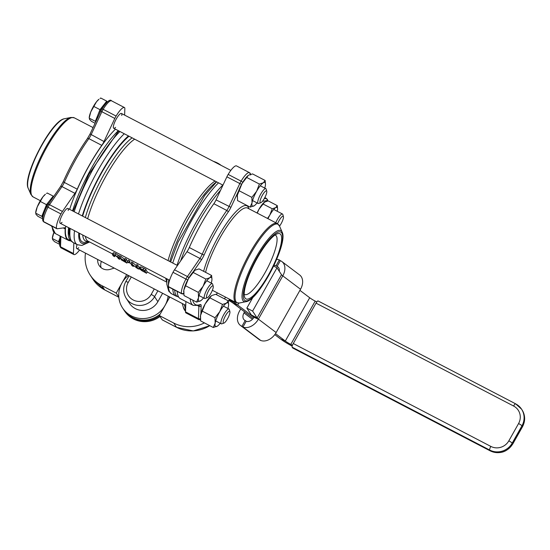 <?xml version="1.0" encoding="UTF-8"?>
<svg xmlns="http://www.w3.org/2000/svg" width="550" height="550" viewBox="0 0 550 550"><rect width="100%" height="100%" fill="white"/><g stroke="black" fill="none" stroke-linecap="round" stroke-linejoin="round"><path stroke-width="0.82" d="M113.3 253.22L113.767 252.746L115.974 253.646L119.536 256.465M118.876 257.091L122.444 259.964L121.089 259.744L126.94 263.099A60.122 14.623 -62.5 0 1 125.544 260.562L124.396 259.964A60.122 14.623 117.5 0 0 124.857 261.147L118.876 257.091L119.694 255.64L124.802 259.256M124.396 259.964L125.214 258.514L126.363 259.112A58.451 14.217 117.5 0 0 127.174 260.941A58.451 14.217 117.5 0 0 127.593 261.484M130.879 263.34A60.122 14.623 117.5 0 0 132.275 265.877L133.341 266.434A60.122 14.623 -62.5 0 1 132.172 264.55L138.442 269.087A60.122 14.623 -62.5 0 1 137.053 266.558L135.981 266.001A60.122 14.623 117.5 0 0 137.136 268.269L130.879 263.34L131.697 261.889L136.242 265.54M135.981 266.001L136.799 264.55L137.871 265.107A58.451 14.217 117.5 0 0 138.683 266.936A58.451 14.217 117.5 0 0 139.246 267.63M139.7 267.204L140.951 266.929L145.908 269.294A58.451 14.217 117.5 0 0 146.726 271.123A58.451 14.217 117.5 0 0 147.297 271.831L146.486 273.274A60.122 14.623 -62.5 0 1 145.09 270.744L140.133 268.379L138.889 268.647L146.486 273.274M128.913 262.316L127.531 261.594L128.349 260.143L129.731 260.865A58.451 14.217 117.5 0 0 129.931 261.47L129.113 262.914A60.122 14.623 -62.5 0 1 128.913 262.316L129.731 260.865M162.284 319.873L159.349 315.562L169.792 297.028M126.686 274.581L116.249 293.116L118.821 297.028M204.414 322.877A33.399 32.106 146.7 0 1 173.718 323.043L159.349 315.562M225.493 297.11L224.503 298.87M184.264 304.569L185.611 309.293M101.392 261.408A10.017 9.632 -33.3 0 0 101.062 267.63M162.608 293.288L157.871 301.696A16.699 16.053 146.7 0 1 129.546 303.387L126.252 298.375A16.699 16.053 -33.3 0 0 154.578 296.691L157.884 290.826M159.493 315.776A25.052 24.076 146.7 0 1 124.087 310.282A25.052 24.076 146.7 0 1 123.839 309.897M159.995 316.546A25.052 24.076 146.7 0 1 124.596 311.053L124.087 310.282M168.101 296.147A25.052 24.076 146.7 0 1 165.055 305.436A25.052 24.076 146.7 0 1 122.567 307.972A25.052 24.076 146.7 0 1 121.949 282.989A25.052 24.076 146.7 0 1 128.384 275.468M169.208 296.725A25.052 24.076 146.7 0 1 169.015 298.409M160.208 314.036A25.052 24.076 146.7 0 1 123.578 309.512L122.567 307.972M213.393 161.343A25.052 24.076 146.7 0 1 221.093 165.351M182.242 303.511L183.363 307.429A10.017 9.632 -33.3 0 0 184.532 309.987A10.017 9.632 -33.3 0 0 185.542 311.266M116.249 293.116L101.881 285.636A33.399 32.106 146.7 0 1 90.221 275.124A33.399 32.106 146.7 0 1 85.484 253.124M97.708 259.49A10.017 9.632 -33.3 0 0 99.192 265.547A10.017 9.632 -33.3 0 0 110.213 269.342L114.235 268.097M223.314 322.953A6.683 1.622 -62.5 0 1 225.72 315.315A6.683 1.622 -62.5 0 1 229.9 311.623A6.683 1.622 -62.5 0 1 227.996 317.921A6.683 1.622 -62.5 0 1 223.926 323.097A6.683 1.622 -62.5 0 1 223.314 322.953M229.9 311.623L229.302 309.492A8.353 2.028 117.5 0 0 229.171 309.196A8.353 2.028 117.5 0 0 228.972 309.018A8.353 2.028 117.5 0 0 223.561 315.019A8.353 2.028 117.5 0 0 221.066 323.654A8.353 2.028 117.5 0 0 221.258 323.833A8.353 2.028 117.5 0 0 221.836 323.826L223.926 323.097M206.635 297.584A6.683 1.622 -62.5 0 1 209.048 289.946A6.683 1.622 -62.5 0 1 213.228 286.254A6.683 1.622 -62.5 0 1 211.317 292.552A6.683 1.622 -62.5 0 1 207.254 297.729A6.683 1.622 -62.5 0 1 206.635 297.584M213.228 286.254L212.63 284.123A8.353 2.028 117.5 0 0 212.492 283.827A8.353 2.028 117.5 0 0 212.3 283.649A8.353 2.028 117.5 0 0 206.889 289.651A8.353 2.028 117.5 0 0 204.387 298.286A8.353 2.028 117.5 0 0 204.586 298.457A8.353 2.028 117.5 0 0 205.164 298.457L207.254 297.729M260.171 202.586A6.683 1.622 -62.5 0 1 262.577 194.947A6.683 1.622 -62.5 0 1 266.757 191.256A6.683 1.622 -62.5 0 1 264.853 197.553A6.683 1.622 -62.5 0 1 260.782 202.723A6.683 1.622 -62.5 0 1 260.171 202.586M266.757 191.256L266.159 189.117A8.353 2.028 117.5 0 0 266.028 188.822A8.353 2.028 117.5 0 0 265.829 188.65A8.353 2.028 117.5 0 0 260.418 194.652A8.353 2.028 117.5 0 0 257.923 203.28A8.353 2.028 117.5 0 0 258.115 203.459A8.353 2.028 117.5 0 0 258.692 203.459L260.782 202.723M277.585 223.706A6.683 1.622 -62.5 0 1 281.029 217.704A6.683 1.622 -62.5 0 1 283.429 216.624A6.683 1.622 -62.5 0 1 279.531 226.133M283.429 216.624L282.831 214.486A8.353 2.028 117.5 0 0 282.7 214.191A8.353 2.028 117.5 0 0 282.501 214.019A8.353 2.028 117.5 0 0 275.77 222.75M121.632 113.63A8.353 2.028 117.5 0 0 121.433 113.451A8.353 2.028 117.5 0 0 115.775 119.921A8.353 2.028 117.5 0 0 113.719 128.267A8.353 2.028 117.5 0 0 115.576 127.346M68.104 208.629A8.353 2.028 117.5 0 0 67.904 208.457A8.353 2.028 117.5 0 0 62.246 214.926A8.353 2.028 117.5 0 0 60.191 223.266A8.353 2.028 117.5 0 0 62.047 222.351M185.749 305.339L76.862 248.634A8.353 2.028 117.5 0 1 77.076 244.578A8.353 2.028 117.5 0 0 76.862 248.634A8.353 2.028 117.5 0 0 78.719 247.72M115.156 255.097L112.949 254.196L112.482 254.664A60.122 14.623 117.5 0 0 113.451 256.073L114.593 256.671A60.122 14.623 -62.5 0 1 113.623 255.248L113.754 254.877L115.273 255.461L117.576 257.311A60.122 14.623 117.5 0 0 118.539 258.727L119.687 259.325A60.122 14.623 -62.5 0 1 118.724 257.909L115.156 255.097L115.974 253.646M113.767 252.746L112.482 254.664M113.836 254.877L113.623 255.248L113.754 254.877M114.593 256.671L115.273 255.461M119.687 259.325L120.278 258.273M137.053 266.558L137.871 265.107M138.442 269.087L138.82 268.421M132.165 264.014L132.983 262.563M133.341 266.434L133.657 265.877M139.659 266.901L138.889 268.647M140.133 268.379L140.951 266.929M145.09 270.744L145.908 269.294M141.886 270.703L140.085 269.273L140.882 269.019L144.066 270.511A60.122 14.623 117.5 0 0 145.138 272.463L141.886 270.703L142.457 269.686M121.316 259.098L121.089 259.744M124.451 261.69L122.265 260.343L125.008 261.436A60.122 14.623 117.5 0 0 125.593 262.281L124.451 261.69L124.685 261.271M123.028 260.906L123.241 260.528M126.94 263.099L127.621 261.889M125.544 260.562L126.363 259.112M123.544 260.466L124.355 259.022M120.361 257.868L121.179 256.41M127.531 261.594A60.122 14.623 117.5 0 0 127.731 262.192L129.113 262.914M88.412 241.354L86.646 241.972A61.792 15.029 -62.5 0 1 79.441 233.289M82.651 216.136A61.792 15.029 -62.5 0 1 129.009 136.228M90.111 133.987L103.991 141.536A6.683 1.622 -62.5 0 1 101.784 145.358L88.859 138.627A66.804 16.246 117.5 0 0 64.302 182.435A6.683 1.622 -62.5 0 1 61.992 186.608L49.514 204.703A6.683 1.622 117.5 0 0 48.008 207.212A14.981 3.644 117.5 0 0 43.629 221.629A6.683 1.622 117.5 0 0 43.883 221.98L42.866 220.729A1.671 1.574 -17.2 0 0 43.629 221.629L56.561 228.367A14.981 3.644 -62.5 0 1 60.94 213.943A6.683 1.622 -62.5 0 1 62.446 211.441L74.924 193.339L61.992 186.608A1.671 0.736 34.6 0 0 60.583 186.498L48.111 204.6A1.671 0.736 34.6 0 1 49.514 204.703L62.446 211.441M103.991 141.536L114.812 118.456A6.683 1.622 -62.5 0 1 116.091 116.057A14.981 3.644 -62.5 0 1 124.499 107.573A14.981 3.644 -62.5 0 1 124.554 107.608A6.683 1.622 -62.5 0 1 124.85 108.577L124.616 115.108M275 235.042A33.399 8.126 -62.5 0 1 275.495 235.221A33.399 8.126 -62.5 0 1 265.127 272.546A33.399 8.126 -62.5 0 1 244.64 294.47A33.399 8.126 -62.5 0 1 244.214 294.168M63.408 181.479A1.671 0.419 23.8 0 0 63.319 181.555A1.671 0.419 23.8 0 0 64.302 182.435L77.234 189.166A6.683 1.622 -62.5 0 1 74.924 193.339M77.234 189.166A66.804 16.246 -62.5 0 1 101.784 145.358M70.338 240.769A66.804 16.246 -62.5 0 1 68.296 240.295A66.804 16.246 -62.5 0 1 65.203 228.931L63.278 227.934M56.561 228.367A6.683 1.622 -62.5 0 0 56.815 228.711A6.683 1.622 -62.5 0 0 57.097 228.752L64.604 227.755A6.683 1.622 -62.5 0 1 64.886 227.796A6.683 1.622 -62.5 0 1 65.203 228.931M71.61 241.423A66.275 16.122 -62.5 0 1 71.411 241.326A66.275 16.122 -62.5 0 1 69.767 239.786A66.275 16.122 -62.5 0 1 68.585 227.638M72.531 210.863A66.275 16.122 -62.5 0 1 118.326 130.666M65.711 226.139A66.275 16.122 117.5 0 0 66.894 238.294A66.275 16.122 117.5 0 0 68.537 239.827L71.411 241.326M115.452 129.167A66.275 16.122 117.5 0 0 69.657 209.364M177.464 265.512L67.904 208.457A8.353 2.028 117.5 0 0 62.246 214.926A8.353 2.028 117.5 0 0 60.191 223.266L169.579 280.232M68.214 210.499A8.353 2.028 117.5 0 0 68.111 208.649M230.821 170.417L121.433 113.451A8.353 2.028 117.5 0 0 115.775 119.921A8.353 2.028 117.5 0 0 113.719 128.267L222.97 185.157M121.743 115.5A8.353 2.028 117.5 0 0 121.646 113.644M79.551 250.037A14.981 3.644 -62.5 0 1 73.803 254.519A14.981 3.644 -62.5 0 1 73.748 254.485A6.683 1.622 -62.5 0 1 73.453 253.516L73.831 242.887M193.146 271.886L201.327 260.019A8.353 2.028 117.5 0 0 204.215 254.801A65.134 15.84 -62.5 0 1 228.154 212.094A8.353 2.028 117.5 0 0 230.911 207.309L216.061 199.891A6.683 1.622 -62.5 0 1 213.854 203.72L226.786 210.451A66.804 16.246 117.5 0 0 202.228 254.258A6.683 1.622 -62.5 0 1 199.918 258.431L187.44 276.533A6.683 1.622 117.5 0 0 185.934 279.036A14.981 3.644 117.5 0 0 181.555 293.459A6.683 1.622 117.5 0 0 181.809 293.803L183.019 294.009A1.671 1.595 82.4 0 0 183.741 293.714M216.061 199.891L226.882 176.818A6.683 1.622 -62.5 0 1 228.161 174.419A14.981 3.644 -62.5 0 1 236.562 165.935A14.981 3.644 -62.5 0 1 236.624 165.963L249.439 172.638M268.51 274.814A36.74 8.938 117.5 0 0 277.379 233.757A36.74 8.938 117.5 0 0 255.014 262.212A36.74 8.938 117.5 0 0 244.523 296.849A36.74 8.938 117.5 0 0 268.51 274.814M204.215 254.801A1.671 0.419 -156.2 0 1 202.228 254.258L189.296 247.528A6.683 1.622 -62.5 0 1 186.986 251.701L199.918 258.431A1.671 0.736 -145.4 0 1 201.327 260.019M189.296 247.528A66.804 16.246 -62.5 0 1 213.854 203.72M190.183 298.781A66.804 16.246 117.5 0 0 193.298 305.387L180.366 298.657A66.804 16.246 -62.5 0 1 177.203 291.411M178.805 297.248L177.732 296.691A66.275 16.122 -62.5 0 1 176.089 295.157A66.275 16.122 -62.5 0 1 174.639 290.07M180.634 260.913A66.275 16.122 -62.5 0 1 220.543 190.321M181.809 293.803L168.877 287.072A6.683 1.622 -62.5 0 1 168.623 286.722A14.981 3.644 -62.5 0 1 173.009 272.305A6.683 1.622 -62.5 0 1 174.508 269.796L186.986 251.701M185.928 312.902A14.981 3.644 -62.5 0 1 185.873 312.874A14.981 3.644 -62.5 0 1 185.811 312.847A6.683 1.622 -62.5 0 1 185.522 311.871L185.886 301.531M318.161 301.029A3.341 0.811 117.5 0 0 318.079 300.946A3.341 0.811 117.5 0 0 316.03 303.139L513.583 406.017A3.341 0.811 -62.5 0 1 515.632 403.824A3.341 0.811 -62.5 0 1 515.721 403.899A16.699 16.053 -33.3 0 1 521.544 409.152L515.632 403.824L318.079 300.946M513.583 406.017A13.358 12.842 146.7 0 1 518.574 423.541L508.826 440.853A13.358 12.842 146.7 0 1 490.827 446.408L293.274 343.53A3.341 0.811 117.5 0 0 292.153 347.188L489.706 450.065A16.699 16.053 -33.3 0 0 512.201 443.121L521.957 425.81A16.699 16.053 -33.3 0 0 521.544 409.152L522.053 409.929A16.699 16.053 146.7 0 1 522.466 426.58L512.71 443.891A16.699 16.053 146.7 0 1 490.215 450.835L292.662 347.957A3.341 0.811 117.5 0 0 292.744 348.033A3.341 0.811 117.5 0 0 292.854 348.061M293.274 343.53L316.03 303.139M292.662 347.957L292.153 347.188M274.78 334.62L280.844 339.199A13.358 1.746 -150.6 0 0 291.809 345.923L292.181 346.115M280.844 339.199L285.312 341.021A6.683 0.873 -150.6 0 0 290.799 344.382L292.462 345.249M299.915 290.359L309.698 297.743A6.683 0.873 -150.6 0 0 315.184 301.104L316.8 301.943M228.827 300.479A6.683 0.873 29.4 0 1 233.248 303.27L253.241 318.361M252.601 311.094L257.125 317.969L281.511 274.697L276.987 267.816L252.601 311.094L246.854 308.096L251.377 314.978A13.358 1.746 -150.6 0 0 253.928 317.322L237.717 305.092A13.358 1.746 -150.6 0 0 229.254 299.722M309.698 297.743L285.312 341.021L275.495 333.603M281.511 274.697A6.683 0.873 -150.6 0 0 282.782 275.866L258.397 319.144L253.928 317.322A6.683 4.751 -53 0 1 246.208 321.269L245.197 320.506L246.208 321.269L242.956 327.037L241.952 326.281L245.204 320.512A6.683 4.751 -53 0 1 244.427 320.072A6.683 4.751 -53 0 1 243.98 312.916L252.436 319.296M251.377 314.978L257.125 317.969A6.683 0.873 -150.6 0 0 258.397 319.144A13.358 9.494 127 0 1 242.956 327.037L260.7 340.436A13.358 9.494 127 0 1 259.153 339.556L240.405 325.401A13.358 9.494 -53 0 0 241.945 326.281L241.952 326.281M276.987 267.816L273.639 266.069M253 297.186L246.854 308.096M273.928 265.457A6.683 4.751 127 0 1 276.086 265.691L279.338 259.923L280.342 260.679L277.097 266.454L276.086 265.691L278.499 267.513L277.097 266.454A6.683 4.751 -53 0 1 277.867 266.887A6.683 4.751 -53 0 1 279.29 271.315M280.342 260.679A13.358 9.494 127 0 1 281.889 261.559A13.358 9.494 127 0 1 282.782 275.866L300.534 289.259L276.148 332.537A13.358 9.494 127 0 1 260.7 340.436L241.945 326.281M240.735 308.921L239.511 311.094A13.358 9.494 -53 0 0 240.405 325.401M244.592 311.829L243.98 312.916M279.338 259.923L279.338 259.923A13.358 9.494 -53 0 0 276.657 259.366M281.889 261.559L299.64 274.952A13.358 9.494 127 0 1 300.534 289.259M257.07 213.008A11.688 2.846 -62.5 0 1 258.913 209.371L257.262 213.111M277.228 211.269A11.688 2.846 117.5 0 0 277.42 210.361A11.688 2.846 117.5 0 0 277.564 208.986A11.688 2.846 117.5 0 0 275.646 207.666L277.276 205.631L268.153 200.881L264.474 202.146A11.688 2.846 -62.5 0 0 264.454 202.159L264.474 202.146M264.729 201.981L258.913 209.371A11.688 2.846 -62.5 0 1 264.454 202.159M267.486 218.433L269.837 215.064A11.688 2.846 117.5 0 0 267.988 218.694M277.276 205.631L277.564 208.883M272.222 208.759L275.646 207.666A11.688 2.846 117.5 0 0 269.837 215.064L272.222 208.759L263.099 204.009M205.129 303.992L200.509 315.528A13.358 3.252 -62.5 0 1 205.129 303.992A13.358 3.252 -62.5 0 1 211.461 295.749A13.358 3.252 -62.5 0 1 211.475 295.742L205.129 303.992M200.344 317.219A13.358 3.252 -62.5 0 1 200.344 317.096A13.358 3.252 -62.5 0 1 200.509 315.528L200.674 320.932L213.276 327.498L215.167 323.159A13.358 3.252 117.5 0 0 217.195 326.239A13.358 3.252 117.5 0 0 217.504 326.026A13.358 3.252 117.5 0 0 220.206 323.283M227.92 308.468A13.358 3.252 117.5 0 0 228.456 306.254A13.358 3.252 117.5 0 0 228.621 304.679A13.358 3.252 117.5 0 0 226.428 303.167L228.291 300.843L215.689 294.284L211.778 295.536M217.504 326.026L213.276 327.498M215.002 317.749L219.787 311.623A13.358 3.252 117.5 0 0 215.167 323.159L215.002 317.749L202.407 311.19M228.291 300.843L228.621 304.562M222.516 304.425L226.428 303.167A13.358 3.252 117.5 0 0 219.787 311.623L222.516 304.425L209.914 297.859M188.458 278.623L183.837 290.153A13.358 3.252 -62.5 0 1 188.458 278.623A13.358 3.252 -62.5 0 1 194.789 270.373A13.358 3.252 -62.5 0 1 194.803 270.366L188.458 278.623M183.673 291.844A13.358 3.252 -62.5 0 1 183.673 291.727A13.358 3.252 -62.5 0 1 183.837 290.153L184.002 295.563L196.604 302.122L198.495 297.784A13.358 3.252 117.5 0 0 200.516 300.871A13.358 3.252 117.5 0 0 200.833 300.657A13.358 3.252 117.5 0 0 203.528 297.914M211.241 283.099A13.358 3.252 117.5 0 0 211.784 280.878A13.358 3.252 117.5 0 0 211.949 279.311A13.358 3.252 117.5 0 0 209.756 277.798L211.619 275.474L199.018 268.909L195.099 270.167M200.833 300.657L196.604 302.122M198.33 292.38L203.115 286.254A13.358 3.252 117.5 0 0 198.495 297.784L198.33 292.38L185.728 285.821M211.619 275.474L211.949 279.187M205.837 279.056L209.756 277.798A13.358 3.252 117.5 0 0 203.115 286.254L205.837 279.056L193.236 272.491M241.986 183.617L237.366 195.154A13.358 3.252 -62.5 0 1 241.986 183.617A13.358 3.252 -62.5 0 1 248.318 175.374A13.358 3.252 -62.5 0 1 248.332 175.368L241.986 183.617M237.201 196.845A13.358 3.252 -62.5 0 1 237.201 196.721A13.358 3.252 -62.5 0 1 237.366 195.154L237.531 200.558L250.133 207.123L252.024 202.785A13.358 3.252 117.5 0 0 254.052 205.865A13.358 3.252 117.5 0 0 254.361 205.659A13.358 3.252 117.5 0 0 257.063 202.909M264.777 188.1A13.358 3.252 117.5 0 0 265.313 185.879A13.358 3.252 117.5 0 0 265.478 184.312A13.358 3.252 117.5 0 0 263.285 182.799L265.148 180.476L252.546 173.91L248.634 175.168M254.361 205.659L250.133 207.123M251.866 197.381L256.644 191.249A13.358 3.252 117.5 0 0 252.024 202.785L251.866 197.381L239.264 190.816M265.148 180.476L265.478 184.188M259.373 184.051L263.285 182.799A13.358 3.252 117.5 0 0 256.644 191.249L259.373 184.051L246.771 177.492M53.927 232.272L52.346 238.329A11.688 2.846 -62.5 0 1 53.866 232.43M59.971 238.006L58.492 241.691L52.491 238.569L52.621 239.656L54.539 241.684L59.744 244.393M59.957 238.288A11.688 2.846 117.5 0 0 59.517 243.251A11.688 2.846 117.5 0 0 59.771 243.499M58.492 241.691L59.771 243.636M90.784 111.904L89.203 117.954A11.688 2.846 -62.5 0 1 90.784 111.904A11.688 2.846 -62.5 0 1 96.477 101.805L90.784 111.904M107.305 102.004L106.728 101.124L100.017 109.663L95.349 121.323L89.348 118.195L89.478 119.288L91.396 121.309L95.095 123.234M96.477 101.805A11.688 2.846 -62.5 0 1 98.931 99.275L96.477 101.805M106.728 101.124L100.733 98.003L100.059 98.471M100.017 109.663L94.016 106.542M106.934 102.341A11.688 2.846 117.5 0 0 103.373 105.394A11.688 2.846 117.5 0 0 97.68 115.493A11.688 2.846 117.5 0 0 96.133 121.021M95.349 121.323L95.728 121.894M37.256 206.903L35.674 212.96A11.688 2.846 -62.5 0 1 37.256 206.903A11.688 2.846 -62.5 0 1 42.941 196.804L37.256 206.903M53.563 196.68L53.199 196.123L46.482 204.669L41.821 216.322L35.819 213.201L35.943 214.287L37.867 216.308L42.673 218.811M42.941 196.804A11.688 2.846 -62.5 0 1 45.403 194.281L42.941 196.804M53.199 196.123L47.197 193.002L46.53 193.469M46.482 204.669L40.487 201.541M53.034 197.45A11.688 2.846 117.5 0 0 49.844 200.399A11.688 2.846 117.5 0 0 44.151 210.492A11.688 2.846 117.5 0 0 42.776 217.759L41.821 216.322M134.667 139.171A58.451 14.217 117.5 0 0 87.663 218.742M85.394 236.39A58.451 14.217 117.5 0 0 86.549 239.786A58.451 14.217 117.5 0 0 88 241.141L112.606 253.956M215.043 181.032A58.451 14.217 117.5 0 0 168.039 260.597M165.77 278.245A58.451 14.217 117.5 0 0 166.774 281.394M118.841 297.254L104.665 289.871A1.671 0.406 117.5 0 0 104.706 289.912A1.671 0.406 117.5 0 0 104.761 289.919M229.494 299.193L228.36 301.214M209.756 325.662A33.399 32.106 146.7 0 1 176.502 327.278A1.671 0.406 117.5 0 0 176.543 327.319L193.256 330.935L209.825 325.696M173.718 323.043L176.502 327.278L162.133 319.798M101.881 285.636L104.665 289.871A33.399 32.106 146.7 0 1 93.005 279.366L104.706 289.912L118.841 297.268M154.282 288.949L151.202 294.422A3.341 0.433 29.4 0 1 154.578 296.691L157.871 301.696M151.202 294.422A13.358 12.842 146.7 0 1 133.203 299.977A13.358 12.842 146.7 0 1 128.212 282.452A3.341 0.433 -150.6 0 0 125.806 281.579C122.822 287.334 122.966 292.937 126.252 298.375M128.212 282.452L131.292 276.98M183.363 307.429L185.556 310.778M118.724 257.909L119.082 257.269M117.542 256.589L118.36 255.138M143.11 269.713L143.928 268.256M144.265 272.009L144.519 271.556M88.282 241.285A59.427 14.451 -62.5 0 1 82.741 235.008M85.346 217.539A59.427 14.451 -62.5 0 1 132.131 137.851M78.781 232.946A63.202 15.372 117.5 0 0 80.169 241.773A63.202 15.372 117.5 0 0 89.121 241.725M128.418 135.919A63.202 15.372 117.5 0 0 82.266 215.93M89.623 241.986L81.861 245.465L77.323 244.702A66.543 16.184 -62.5 0 1 75.673 243.162A66.543 16.184 -62.5 0 1 74.511 230.725M78.492 213.971A66.543 16.184 -62.5 0 1 124.266 133.753M70.201 228.484A66.543 16.184 117.5 0 0 71.362 240.921A66.543 16.184 117.5 0 0 73.013 242.461L70.778 240.391L69.032 233.599L69.279 228.002M119.955 131.512A66.543 16.184 117.5 0 0 74.181 211.722M60.039 235.991L59.703 245.486L60.72 247.699A1.671 1.622 -58.4 0 0 60.816 247.754A14.981 3.644 117.5 0 0 60.871 247.782A14.981 3.644 117.5 0 0 60.933 247.809M59.703 245.486A1.671 1.444 2 0 0 60.521 246.778A6.683 1.622 117.5 0 0 60.816 247.754L73.748 254.485M60.885 236.438L60.521 246.778L73.453 253.516M52.209 226.318A66.804 16.246 117.5 0 0 55.364 233.564L51.453 225.919M46.915 206.676L60.94 213.943M48.049 204.799A1.671 0.736 34.6 0 1 48.111 204.6L46.874 206.649C43.45 213.565 42.109 218.254 42.866 220.729M60.521 186.697A1.671 0.736 34.6 0 1 60.583 186.498L63.319 181.555C70.338 165.784 78.375 151.449 87.429 138.552A1.671 0.797 35.3 0 1 88.859 138.627A6.683 1.622 -62.5 0 0 91.059 134.798L101.881 111.726L114.812 118.456M87.354 138.772A1.671 0.797 35.3 0 1 87.429 138.552L90.035 134.028L100.856 110.949L101.881 111.726A6.683 1.622 117.5 0 1 103.159 109.326L116.091 116.057M100.932 110.907L101.894 109.003A1.671 0.385 30.9 0 1 103.159 109.326A14.981 3.644 117.5 0 1 111.567 100.843A14.981 3.644 117.5 0 1 111.623 100.87L124.438 107.546M101.887 109.113A1.671 0.385 30.9 0 1 101.894 109.003C106.892 101.516 110.117 98.801 111.567 100.843L124.499 107.573M30.896 194.452A44.248 10.759 -62.5 0 1 43.244 151.931A44.248 10.759 -62.5 0 1 71.005 117.439L74.257 117.81A44.591 10.842 117.5 0 0 46.901 147.07A44.591 10.842 117.5 0 0 33.069 196.907L30.896 194.452L28.215 188.327A39.964 9.721 117.5 0 1 39.366 149.916A39.964 9.721 117.5 0 1 64.446 118.752L71.005 117.439M169.792 261.511A59.427 14.451 -62.5 0 1 216.569 181.823M172.755 289.094A66.543 16.184 117.5 0 0 174.233 294.491A66.543 16.184 117.5 0 0 175.883 296.031L171.572 293.789A66.543 16.184 -62.5 0 1 169.922 292.243A66.543 16.184 -62.5 0 1 168.761 279.806M172.741 263.051A66.543 16.184 -62.5 0 1 218.515 182.841M222.826 185.082A66.543 16.184 117.5 0 0 177.052 265.293M217.271 292.834L216.418 294.656M200.454 319.433A1.671 1.622 121.6 0 1 198.742 319.577A14.981 3.644 117.5 0 0 198.798 319.612L200.502 319.846M200.372 318.491A1.671 1.444 -178 0 1 198.454 318.608A6.683 1.622 117.5 0 0 198.742 319.577L185.811 312.847M200.887 313.878L201.169 305.8A1.671 1.444 -178 0 1 198.887 306.288L198.454 318.608L185.522 311.871M201.169 305.8A8.353 2.028 117.5 0 0 200.173 304.576A1.671 1.567 69.7 0 1 199.32 305.394L193.298 305.387M198.798 305.573A6.683 1.622 -62.5 0 1 198.887 306.288L197.966 305.807M200.173 304.576A65.134 15.84 -62.5 0 1 192.734 300.107M183.693 293.006A1.671 1.574 162.8 0 1 181.555 293.459L168.623 286.722M187.708 279.991L173.009 272.305M188.836 277.963A1.671 0.736 -145.4 0 0 187.44 276.533L174.508 269.796M228.154 212.094A1.671 0.797 -144.7 0 0 226.786 210.451A6.683 1.622 -62.5 0 0 228.986 206.628L239.814 183.549L226.882 176.818M241.649 184.236L239.814 183.549A6.683 1.622 117.5 0 1 241.086 181.149L228.161 174.419M230.911 207.309L238.514 191.097M242.688 182.421A1.671 0.385 -149.1 0 0 241.086 181.149A14.981 3.644 117.5 0 1 249.494 172.666L236.562 165.935M250.387 174.398A1.671 1.622 -58.4 0 0 249.549 172.7A14.981 3.644 117.5 0 0 249.494 172.666L250.663 174.962M262.467 201.266L266.936 200.667A1.671 1.595 -97.6 0 0 266.2 198.426L264.22 198.694M266.936 200.667A5.012 1.217 -62.5 0 1 267.341 200.963A1.671 1.574 -17.2 0 0 267.499 199.719L266.489 198.468A6.683 1.622 117.5 0 0 266.2 198.426L264.777 197.691M248.841 208.718A46.262 11.247 117.5 0 0 228.037 221.299A46.262 11.247 117.5 0 0 203.651 271.322M279.469 225.995L282.15 232.127A39.964 9.721 117.5 0 0 256.891 255.819A39.964 9.721 117.5 0 0 242.928 300.568A39.964 9.721 117.5 0 0 245.926 301.696L239.36 303.016A44.248 10.759 -62.5 0 1 247.438 259.731A44.248 10.759 -62.5 0 1 279.118 225.328A44.248 10.759 -62.5 0 1 279.469 225.995L277.303 223.541A44.591 10.842 117.5 0 0 249.947 252.808A44.591 10.842 117.5 0 0 236.108 302.644L212.369 290.276M205.59 272.332A44.591 10.842 -62.5 0 1 220.261 237.353A44.591 10.842 -62.5 0 1 247.617 208.086L277.303 223.541M244.131 299.716A38.638 9.398 -62.5 0 1 267.272 241.931A38.638 9.398 -62.5 0 1 277.42 257.373A38.638 9.398 -62.5 0 1 244.131 299.716M518.574 423.541A3.341 0.433 29.4 0 1 521.957 425.81L522.466 426.58A3.341 0.433 -150.6 0 1 522.5 426.724L512.744 444.036A3.341 0.433 -150.6 0 0 512.71 443.891L512.201 443.121A3.341 0.433 29.4 0 0 508.826 440.853M490.827 446.408A3.341 0.811 117.5 0 0 489.706 450.065L490.215 450.835A3.341 0.811 -62.5 0 0 490.297 450.911A3.341 0.811 -62.5 0 0 490.414 450.931M315.184 301.104L290.799 344.382L291.809 345.923M238.844 303.098L237.717 305.092L233.248 303.27M276.148 332.537L258.397 319.144M166.753 282.15L147.214 271.975M130.928 263.498L129.271 262.632M229.536 299.221L228.367 301.29M176.543 327.319L162.188 319.846M125.806 281.579L129.058 275.818M90.221 275.124L93.005 279.366M215.703 320.939L221.258 323.833M223.417 306.123L228.972 309.018M199.031 295.57L204.586 298.457M206.745 280.754L212.3 283.649M252.56 200.564L258.115 203.459M260.274 185.756L265.829 188.65M273.701 209.433L282.501 214.019M112.434 254.265L113.245 252.821M77.323 244.702L73.013 242.461M119.006 131.017L117.659 132.337L88.873 174.24L73.123 211.173M60.72 247.699L73.803 254.519M93.046 127.593L74.257 117.81M40.329 200.688L33.069 196.907M64.446 118.752C51.48 120.134 21.904 177.162 28.215 188.327M68.296 240.295L55.364 233.564M56.815 228.711L43.883 221.98M171.572 293.789L168.754 291.191L166.794 284.137L166.939 278.857M170.631 261.951L178.083 242.089L204.627 195.566L216.631 181.857M175.883 296.031L177.54 296.587M217.319 292.854L216.459 294.683M183.762 293.913L183.019 294.009M267.699 200.956L267.499 199.719M266.489 198.468L264.825 197.601M239.36 303.016L236.108 302.644M282.15 232.127C288.454 243.54 258.692 300.465 245.926 301.696M198.798 319.612L185.873 312.874M292.744 348.033L490.297 450.911C499.517 454.609 506.997 452.32 512.744 444.036M522.053 409.929C525.339 415.367 525.484 420.97 522.5 426.724"/></g></svg>
